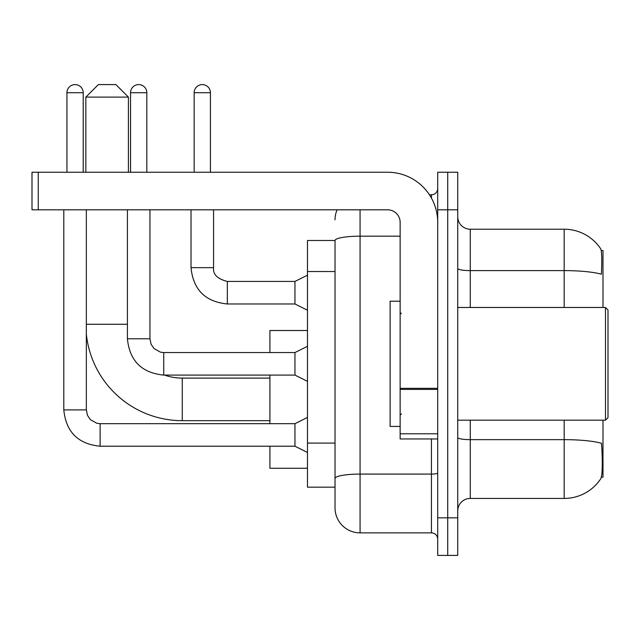 <?xml version="1.0" encoding="UTF-8"?>
<svg xmlns="http://www.w3.org/2000/svg" width="640" height="640" viewBox="0 0 640 640"><rect width="100%" height="100%" fill="white"/><g stroke="black" fill="none" stroke-linecap="round" stroke-linejoin="round"><path stroke-width="0.96" d="M602.992 307.48L602.992 250.504L601.216 250.504M601.368 477.144L602.992 477.144L602.992 420.176M335.024 240.488L307.48 240.488L307.48 487.168L335.024 487.168L335.024 507.824L335.024 240.488M457.736 510.96A12.52 12.52 0 0 1 470.264 498.432L564.176 498.432A43.824 43.824 0 0 0 600.816 478.656L600.568 479.024L600.816 478.656C602.32 475.128 602.664 465.024 601.848 448.344L601.528 443.28A43.824 7.608 180 0 0 564.176 439.648L564.176 420.176M447.72 517.84L447.72 555.408L457.736 555.408L457.736 517.84L447.72 517.84L447.72 555.408L437.704 555.408L437.704 517.84L447.72 517.84L447.72 209.808L447.72 517.84M437.704 517.84L437.704 172.24L447.72 172.24L447.72 209.808L447.72 172.24L457.736 172.24L457.736 517.84M564.176 307.48L564.176 270.608A43.824 7.608 180 0 1 601.432 274.208C602.032 259.784 601.792 251.336 600.72 248.856L600.72 248.856A43.824 43.824 0 0 0 564.176 229.216A43.824 43.824 0 0 1 600.568 248.624A43.824 43.824 0 0 0 564.176 229.216L470.264 229.216A12.52 12.52 0 0 1 457.736 216.696A12.52 12.52 0 0 0 470.264 229.216L470.264 307.48M360.072 209.808L360.072 532.872L431.44 532.872L431.44 438.96M429.448 194.784L431.44 194.784A6.264 6.264 0 0 0 437.704 188.52M335.024 494.056L335.024 482.784M437.704 539.128A6.264 6.264 0 0 0 431.44 532.872M335.024 219.824A25.04 25.04 0 0 1 337.12 209.808M360.072 532.872A25.04 25.04 0 0 1 335.024 507.824M269.912 420.672L182.264 420.672A96.416 96.416 0 0 1 86.344 334.072M182.264 420.672L182.264 378.104A53.84 53.84 0 0 1 164.528 375.096M98.368 84.592L115.896 84.592L128.416 97.112L85.84 97.112L98.368 84.592M128.416 172.24L128.416 97.112M85.84 172.24L85.84 97.112M269.912 375.096L269.912 423.68M269.912 446.216L269.912 468.256L307.48 468.256M307.48 330.52L269.912 330.52L269.912 352.56M66.936 172.24L66.936 92.728A8.136 8.136 0 0 1 75.072 84.592A8.136 8.136 0 0 1 83.216 92.728L83.216 172.24M307.48 452.48L294.96 446.216L294.96 423.68L307.48 417.416M63.808 209.808L63.808 409.904L86.344 409.904L86.344 209.808M130.544 172.24L130.544 92.728A8.136 8.136 0 0 1 138.688 84.592A8.136 8.136 0 0 1 146.824 92.728L146.824 172.24M307.48 381.36L294.96 375.096L294.96 352.56L307.48 346.296M127.416 209.808L127.416 338.784L149.952 338.784L149.952 209.808M437.704 438.96L400.136 438.96L400.136 388.32L437.704 388.32M437.704 222.328A50.088 50.088 0 0 0 387.616 172.24L38.264 172.24L38.264 209.808L387.616 209.808A12.52 12.52 0 0 1 400.136 222.328L400.136 388.32M38.264 209.808L32 209.808L32 172.24L38.264 172.24M605.496 307.48L608 309.984L608 417.672L605.496 420.176L605.496 307.48L457.736 307.48M400.136 301.216L390.12 301.216L390.12 426.432L400.136 426.432M194.16 172.24L194.16 92.728A8.136 8.136 0 0 1 202.296 84.592A8.136 8.136 0 0 1 210.432 92.728L210.432 172.24M307.48 310.232L294.96 303.976L294.96 281.432L307.48 275.176M191.024 209.808L191.024 267.656L213.568 267.656L213.568 209.808M335.024 271.528L307.48 271.528M335.024 443.08L307.48 443.08M564.176 498.432L564.176 439.648L470.264 439.648L470.264 498.432M600.72 248.856A43.824 43.824 0 0 0 564.176 229.216L564.176 270.608L470.264 270.608A12.52 2.176 0 0 1 457.736 268.432M457.736 209.808L437.704 209.808M470.264 420.176L470.264 439.648A12.52 2.176 0 0 1 457.736 437.472M437.704 473A6.264 1.088 0 0 1 431.44 474.088L360.072 474.088A25.04 4.352 180 0 0 335.024 478.432M335.024 240.52A25.04 4.352 180 0 1 360.072 236.176L400.136 236.176M431.44 198.08L431.44 194.784M86.344 324.256L127.416 324.256M294.96 446.216L100.12 446.216C78.088 444.04 65.984 431.936 63.808 409.904C65.984 431.936 78.088 444.04 100.12 446.216C78.088 444.04 65.984 431.936 63.808 409.904C65.984 431.936 78.088 444.04 100.12 446.216C78.088 444.04 65.984 431.936 63.808 409.904C65.984 431.936 78.088 444.04 100.12 446.216C78.088 444.04 65.984 431.936 63.808 409.904C65.984 431.936 78.088 444.04 100.12 446.216C78.088 444.04 65.984 431.936 63.808 409.904C65.984 431.936 78.088 444.04 100.12 446.216C78.088 444.04 65.984 431.936 63.808 409.904C65.984 431.936 78.088 444.04 100.12 446.216C78.088 444.04 65.984 431.936 63.808 409.904C65.984 431.936 78.088 444.04 100.12 446.216L100.12 423.704M66.936 92.728L83.216 92.728M294.96 375.096L163.728 375.096C141.696 372.92 129.592 360.816 127.416 338.784C129.592 360.816 141.696 372.92 163.728 375.096C141.696 372.92 129.592 360.816 127.416 338.784C129.592 360.816 141.696 372.92 163.728 375.096C141.696 372.92 129.592 360.816 127.416 338.784C129.592 360.816 141.696 372.92 163.728 375.096C141.696 372.92 129.592 360.816 127.416 338.784C129.592 360.816 141.696 372.92 163.728 375.096C141.696 372.92 129.592 360.816 127.416 338.784C129.592 360.816 141.696 372.92 163.728 375.096C141.696 372.92 129.592 360.816 127.416 338.784C129.592 360.816 141.696 372.92 163.728 375.096C141.696 372.92 129.592 360.816 127.416 338.784C129.592 360.816 141.696 372.92 163.728 375.096L163.728 352.56L294.96 352.56M130.544 92.728L146.824 92.728M437.704 389.408L400.136 389.408M400.136 433.784L437.704 433.784M294.96 303.976L227.336 303.976C205.312 301.792 193.2 289.688 191.024 267.656C193.2 289.688 205.312 301.792 227.336 303.976C205.312 301.792 193.2 289.688 191.024 267.656C193.2 289.688 205.312 301.792 227.336 303.976C205.312 301.792 193.2 289.688 191.024 267.656C193.2 289.688 205.312 301.792 227.336 303.976C205.312 301.792 193.2 289.688 191.024 267.656C193.2 289.688 205.312 301.792 227.336 303.976C205.312 301.792 193.2 289.688 191.024 267.656C193.2 289.688 205.312 301.792 227.336 303.976C205.312 301.792 193.2 289.688 191.024 267.656C193.2 289.688 205.312 301.792 227.336 303.976C205.312 301.792 193.2 289.688 191.024 267.656C193.2 289.688 205.312 301.792 227.336 303.976C205.312 301.792 193.2 289.688 191.024 267.656C193.2 289.688 205.312 301.792 227.336 303.976L227.336 281.456C217.4 278.928 212.808 274.336 213.568 267.656C212.808 274.336 217.4 278.928 227.336 281.432C217.4 278.928 212.808 274.336 213.568 267.656C212.808 274.336 217.4 278.928 227.336 281.432C217.4 278.928 212.808 274.336 213.568 267.656C212.808 274.336 217.4 278.928 227.336 281.432C217.4 278.928 212.808 274.336 213.568 267.656C212.808 274.336 217.4 278.928 227.336 281.432C217.4 278.928 212.808 274.336 213.568 267.656C212.808 274.336 217.4 278.928 227.336 281.432C217.4 278.928 212.808 274.336 213.568 267.656C212.808 274.336 217.4 278.928 227.336 281.432C217.4 278.928 212.808 274.336 213.568 267.656C212.808 274.336 217.4 278.928 227.336 281.432C217.4 278.928 212.808 274.336 213.568 267.656C212.808 274.336 217.4 278.928 227.336 281.432L294.96 281.432M194.16 92.728L210.432 92.728M269.912 378.104L182.264 378.104M86.344 409.904L87.44 415.28L90.376 419.648L96.896 423.296L100.12 423.68L294.96 423.68M63.808 409.904C65.984 431.936 78.088 444.04 100.12 446.216M149.952 338.784L151.048 344.16L153.992 348.52L160.504 352.176L163.728 352.56M457.736 420.176L605.496 420.176M401.392 313.736L400.136 312.488M401.392 413.912L400.136 415.168M191.024 267.656C193.2 289.688 205.312 301.792 227.336 303.976M213.568 267.656C212.808 274.336 217.4 278.928 227.336 281.432"/></g></svg>
